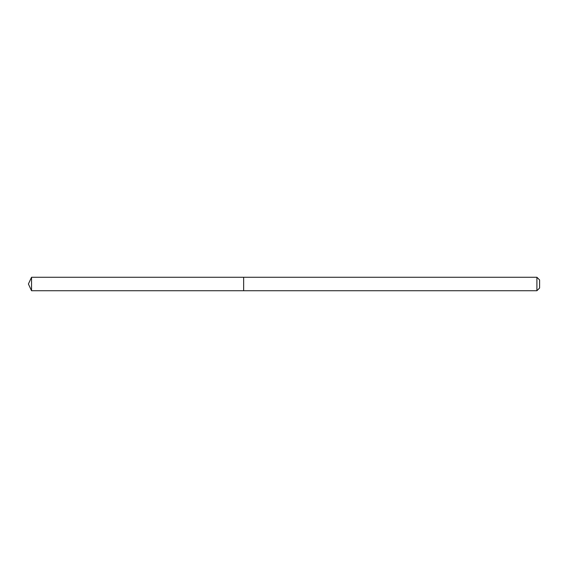 <?xml version="1.0" encoding="UTF-8"?>
<svg xmlns="http://www.w3.org/2000/svg" width="568" height="568" viewBox="0 0 568 568"><rect width="100%" height="100%" fill="white"/><g stroke="black" fill="none" stroke-linecap="round" stroke-linejoin="round"><path stroke-width="0.85" d="M536.909 290.724L536.909 277.276L539.6 279.967L539.6 288.033L536.909 290.724L243.644 290.724L243.644 277.276L31.538 277.276L31.538 290.724L28.4 284L31.538 277.276M536.909 277.276L243.644 277.276L243.644 290.724L31.538 290.724"/></g></svg>

